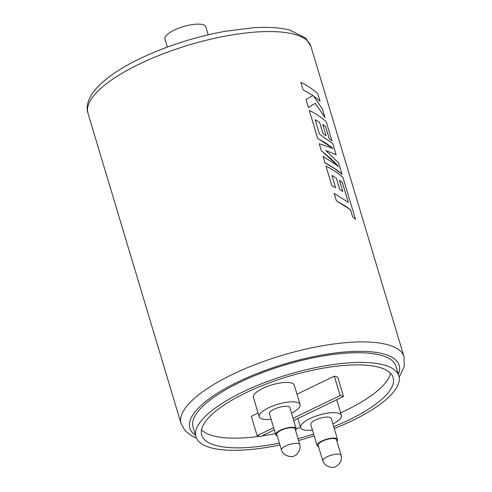 <?xml version="1.0" encoding="UTF-8"?>
<svg xmlns="http://www.w3.org/2000/svg" width="492" height="492" viewBox="0 0 492 492"><rect width="100%" height="100%" fill="white"/><g stroke="black" fill="none" stroke-linecap="round" stroke-linejoin="round"><path stroke-width="0.74" d="M281.473 450.02L276.793 434.424A9.563 2.989 -16.7 0 1 281.006 430.383A9.563 2.989 -16.7 0 1 295.114 428.932L299.788 444.522A9.563 2.989 -16.7 0 1 299.806 444.59C301.455 450.518 295.624 455.986 294.56 455.758C292.961 457.603 283.786 456.847 281.498 450.082A9.563 2.989 -16.7 0 1 281.473 450.02A9.563 2.989 -16.7 0 1 285.686 445.98A9.563 2.989 -16.7 0 1 299.788 444.522M277.217 435.838A10.658 3.333 -16.7 0 1 275.741 434.743A10.658 3.333 -16.7 0 1 282.623 429.295A10.658 3.333 -16.7 0 1 294.603 427.493A10.658 3.333 -16.7 0 1 296.166 428.612A10.658 3.333 -16.7 0 1 295.538 430.34M296.166 428.612L289.862 407.604A10.658 3.333 163.3 0 0 288.294 406.484A10.658 3.333 163.3 0 0 276.32 408.28A10.658 3.333 163.3 0 0 269.438 413.729L275.741 434.743M291.516 413.126A21.322 6.667 163.3 0 0 300.071 404.535A21.322 6.667 163.3 0 0 296.94 402.296A21.322 6.667 163.3 0 0 272.992 405.9A21.322 6.667 163.3 0 0 259.229 416.792A21.322 6.667 163.3 0 0 262.353 419.03A21.322 6.667 163.3 0 0 271.098 419.258M300.071 404.535L294.253 385.138A21.322 6.667 163.3 0 0 291.123 382.899A21.322 6.667 163.3 0 0 267.174 386.497A21.322 6.667 163.3 0 0 253.411 397.395L259.229 416.792M259.499 436.318A99.962 31.248 -16.7 0 1 213.417 435.894A99.962 31.248 -16.7 0 1 201.48 429.867M390.439 373.176A99.962 31.248 -16.7 0 1 340.655 412.788M300.538 427.474A99.962 31.248 -16.7 0 1 296.184 428.698M275.409 433.63A99.962 31.248 -16.7 0 1 261.719 436.004M293.736 420.519L343.521 396.435L337.703 377.038L334.314 376.152L296.971 394.215M258.097 413.022L251.307 416.306L257.125 435.703L260.52 436.588L274.296 429.922M332.869 423.938A21.322 6.667 163.3 0 0 341.423 415.346A21.322 6.667 163.3 0 0 338.293 413.108A21.322 6.667 163.3 0 0 314.345 416.706A21.322 6.667 163.3 0 0 300.581 427.603A21.322 6.667 163.3 0 0 303.705 429.842A21.322 6.667 163.3 0 0 312.451 430.063M333.705 426.718A99.962 31.248 163.3 0 0 393.163 377.647A99.962 31.248 163.3 0 0 378.502 367.149A99.962 31.248 163.3 0 0 266.203 384.018A99.962 31.248 163.3 0 0 201.671 435.094A99.962 31.248 163.3 0 0 216.326 445.592A99.962 31.248 163.3 0 0 279.401 443.114M298.041 438.686A99.962 31.248 163.3 0 0 313.638 434.036M336.885 441.152A10.658 3.333 163.3 0 0 337.518 439.424L331.208 418.409A10.658 3.333 163.3 0 0 329.646 417.29A10.658 3.333 163.3 0 0 317.672 419.092A10.658 3.333 163.3 0 0 310.79 424.541L317.094 445.549A10.658 3.333 163.3 0 0 318.57 446.65M337.518 439.424A10.658 3.333 163.3 0 0 335.95 438.304A10.658 3.333 163.3 0 0 323.976 440.106A10.658 3.333 163.3 0 0 317.094 445.549M334.259 428.575A105.921 33.112 163.3 0 0 398.864 375.931A105.921 33.112 163.3 0 0 383.329 364.812A105.921 33.112 163.3 0 0 264.339 382.69A105.921 33.112 163.3 0 0 195.964 436.81A105.921 33.112 163.3 0 0 211.498 447.929A105.921 33.112 163.3 0 0 279.954 444.965M298.576 440.475A105.921 33.112 163.3 0 0 314.173 435.826M398.864 375.931L395.955 366.233A105.921 33.112 163.3 0 0 380.421 355.113A105.921 33.112 163.3 0 0 261.43 372.991A105.921 33.112 163.3 0 0 193.055 427.111L195.964 436.81M334.173 193.393L336.374 200.834L345.421 206.08L350.525 209.807L352.672 216.947L355.525 219.346L342.967 177.489C338.262 173.233 332.598 169.439 325.981 166.099L331.891 185.798L335.556 187.735L331.872 175.459L336.356 178.153L339.683 189.352L342.795 191.468L339.468 180.263L342.401 182.507L348.33 202.372L334.173 193.393L336.399 200.822L350.556 209.795L352.702 216.935L355.525 219.346M331.842 175.472L336.356 178.153L339.714 189.34L342.826 191.45M325.981 166.099L331.866 185.816L335.556 187.735M323.053 156.339L325.015 162.975L334.062 168.221L342.026 174.352L338.594 162.913L325.876 150.613L336.128 154.679L332.795 143.578L319.474 134.144L315.138 119.691L319.622 122.379L322.98 133.566L326.061 135.694L322.734 124.488L325.673 126.739L329.234 138.615L332.014 140.976L326.233 121.715C321.528 117.459 315.864 113.658 309.247 110.319L317.678 138.406L333.078 148.406L319.283 143.775L321.368 150.724L338.521 166.388L323.053 156.339L325.04 162.963C331.657 166.296 337.321 170.097 342.026 174.352M319.283 143.775L321.344 150.737L331.313 159.057L338.49 166.401M309.247 110.319L317.647 138.424L326.694 143.658L333.047 148.418M300.852 82.324L303.047 89.753L312.974 95.583L305.969 99.495L308.349 107.428L315.329 103.314L325.003 117.606L322.426 109.027L313.521 95.952L320.058 101.131L317.832 93.708C313.127 89.452 307.463 85.657 300.852 82.324L303.072 89.741L313.004 95.565L305.993 99.476L308.373 107.41M313.496 95.965L320.058 101.131M315.298 103.326L325.003 117.606M322.703 124.501L325.642 126.751L329.203 138.627L332.014 140.976M325.845 150.626L336.128 154.679M339.437 180.275L342.371 182.526L348.299 202.384M315.114 119.704L319.597 122.391L322.955 133.578L326.091 135.681M167.36 47.06L164.968 39.089A21.322 6.667 -16.7 0 1 178.731 28.198A21.322 6.667 -16.7 0 1 202.679 24.6A21.322 6.667 -16.7 0 1 205.81 26.839L208.202 34.809M341.141 455.334L336.466 439.743A9.563 2.989 163.3 0 0 322.358 441.195A9.563 2.989 163.3 0 0 318.146 445.235L322.826 460.832A9.563 2.989 163.3 0 0 322.844 460.893C325.138 467.652 334.314 468.415 335.913 466.57C340.384 463.759 342.131 460.032 341.159 455.401A9.563 2.989 163.3 0 0 341.141 455.334A9.563 2.989 163.3 0 0 327.039 456.791A9.563 2.989 163.3 0 0 322.826 460.832M343.521 396.435L340.132 395.55L293.072 418.317M273.638 427.714L257.125 435.703M340.132 395.55L334.314 376.152M398.366 374.271A109.267 34.157 163.3 0 0 383.139 353.797A109.267 34.157 163.3 0 0 248.343 377.161A109.267 34.157 163.3 0 0 195.465 435.143M196.462 438.132L191.536 435.807L185.066 430.672L181.099 423.649A116.376 36.377 -16.7 0 1 256.227 364.185A116.376 36.377 -16.7 0 1 386.964 344.541A116.376 36.377 -16.7 0 1 404.03 356.762L310.919 46.402A116.376 36.377 163.3 0 0 293.853 34.182A116.376 36.377 163.3 0 0 163.116 53.825A116.376 36.377 163.3 0 0 87.988 113.283C86.026 107.742 87.25 99.249 95.313 89.538C104.482 78.948 119.107 68.763 139.174 58.997C165.829 46.223 194.383 37.011 224.838 31.353L252.919 27.804C267.63 26.808 279.948 27.57 289.88 30.092L305.809 38.179L310.919 46.402M300.581 427.603L297.857 418.526M181.099 423.649L87.988 113.283M341.423 415.346L336.731 399.719M399.178 377.315L404.246 366.638L404.03 356.762"/></g></svg>
